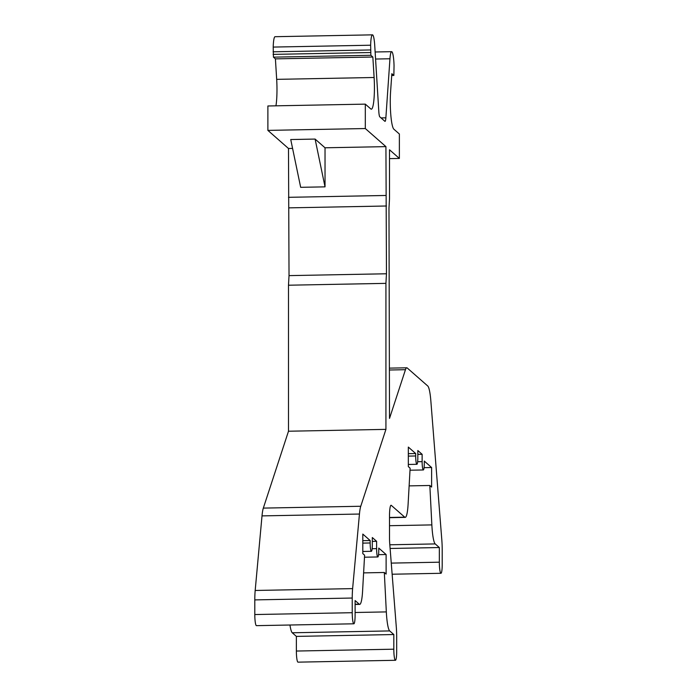 <?xml version="1.0" encoding="UTF-8"?>
<svg xmlns="http://www.w3.org/2000/svg" width="697" height="697" viewBox="0 0 697 697"><rect width="100%" height="100%" fill="white"/><g stroke="black" fill="none" stroke-linecap="round" stroke-linejoin="round"><path stroke-width="1.05" d="M385.929 429.369L385.929 283.365L386.469 273.773L385.929 146.631L365.315 128.544L365.315 104.132L370.839 108.976A24.622 3.555 88.9 0 0 371.301 109.176A24.622 3.555 88.9 0 0 374.115 77.498L372.843 57.023L370.874 55.29L370.638 45.218A14.776 2.135 -91.1 0 1 372.477 34.85A14.776 2.135 -91.1 0 1 374.725 45.383L378.82 111.633A7.388 1.063 88.9 0 0 379.804 116.843L384.883 121.304A7.388 1.063 88.9 0 0 385.032 121.365A7.388 1.063 88.9 0 0 385.868 117.819L389.963 58.766A14.776 2.135 -91.1 0 1 391.644 51.674A14.776 2.135 -91.1 0 1 394.049 65.762L393.857 75.45L391.845 73.699L390.573 91.952A24.622 3.555 88.9 0 0 393.849 129.172L399.372 134.016L399.372 158.437L389.51 149.777L389.51 198.61L388.978 208.203L389.51 418.418L405.462 369.698A24.622 3.555 -91.1 0 1 406.787 367.798A24.622 3.555 -91.1 0 1 407.248 367.999L427.749 385.99A24.622 3.555 -91.1 0 1 430.851 400.923L441.82 539.957A19.699 2.84 -91.1 0 1 442.203 550.055L442.203 564.709A9.845 1.42 -91.1 0 1 440.957 573.291A9.845 1.42 -91.1 0 1 439.337 562.191L439.337 547.537L435.216 543.921A24.622 3.555 -91.1 0 1 431.852 524.902L429.84 485.487L431.626 487.064L431.626 467.53L424.281 461.083L424.281 463.522A7.388 1.063 -91.1 0 1 423.349 469.961A7.388 1.063 -91.1 0 1 422.129 461.632L422.129 454.305L417.825 450.532L417.825 457.859A7.388 1.063 -91.1 0 1 416.893 464.298A7.388 1.063 -91.1 0 1 415.682 455.969L415.682 453.529L408.329 447.082L408.329 466.607L410.124 468.184L408.111 504.07A24.622 3.555 -91.1 0 1 405.21 517.374A24.622 3.555 -91.1 0 1 404.739 517.174L391.305 505.377A12.311 1.777 88.9 0 0 391.069 505.281A12.311 1.777 88.9 0 0 389.51 516.015L389.51 537.683A12.311 1.777 88.9 0 0 389.754 544L396.297 626.96A19.699 2.84 -91.1 0 1 396.68 637.058L396.68 651.712A9.845 1.42 -91.1 0 1 395.434 660.294A9.845 1.42 -91.1 0 1 393.814 649.195L393.814 634.54L389.693 630.924A24.622 3.555 -91.1 0 1 386.33 611.905L384.317 572.49L386.112 574.067L386.112 554.533L378.759 548.086L378.759 550.525A7.388 1.063 -91.1 0 1 377.826 556.964A7.388 1.063 -91.1 0 1 376.607 548.635L376.607 541.308L372.311 537.535L372.311 544.862A7.388 1.063 -91.1 0 1 371.37 551.301A7.388 1.063 -91.1 0 1 370.159 542.972L370.159 540.532L362.806 534.085L362.806 553.61L364.601 555.187L362.588 591.073A24.622 3.555 -91.1 0 1 359.687 604.377A24.622 3.555 -91.1 0 1 359.225 604.177L355.104 600.561L355.104 615.216A9.845 1.42 -91.1 0 1 353.858 623.798A9.845 1.42 -91.1 0 1 352.238 612.698L352.238 598.043A19.699 2.84 -91.1 0 1 352.621 588.616L359.452 514.038A24.622 3.555 -91.1 0 1 360.758 506.257L385.929 429.369L288.488 431.225L288.488 285.212L289.028 275.62L288.488 148.487L292.583 148.409M385.929 283.365L288.488 285.212M353.858 623.798L256.418 625.653A9.845 1.42 -91.1 0 1 254.797 614.545L254.797 599.899A19.699 2.84 -91.1 0 1 255.18 590.472L262.011 515.893A24.622 3.555 -91.1 0 1 263.327 508.104L288.488 431.225M370.159 540.532L362.806 540.672M376.607 541.308L372.311 541.395M386.112 554.533L378.549 554.673M384.317 572.49L363.607 572.882M393.814 634.54L296.373 636.396L292.261 632.78A24.622 3.555 -91.1 0 1 289.952 625.017M395.434 660.294L297.994 662.15A9.845 1.42 -91.1 0 1 296.373 651.042L296.373 636.396M415.682 453.529L408.329 453.669M422.129 454.305L417.825 454.392M431.626 467.53L424.072 467.67M429.84 485.487L409.13 485.879M439.337 547.537L390.102 548.478M325.029 186.857L300.668 187.319L290.736 139.539L315.096 139.069L325.029 186.857L325.029 147.79L315.096 139.069M399.372 158.437L389.51 158.62M385.929 146.631L325.029 147.79M385.929 195.465L288.488 197.321M275.942 105.831A24.622 3.555 88.9 0 0 276.674 79.353L275.411 58.87L273.433 57.145L273.207 47.074A14.776 2.135 -91.1 0 1 275.036 36.706L372.477 34.85M288.488 148.487L267.883 130.391L267.883 105.979L365.315 104.132M370.516 49.957L273.076 51.805M372.843 57.023L275.411 58.87M365.315 128.544L267.883 130.391M386.469 205.998L289.028 207.854M386.469 273.773L289.028 275.62M360.758 506.257L263.327 508.104M359.452 514.038L262.011 515.893M352.621 588.616L255.18 590.472M352.238 598.043L254.797 599.899M352.238 612.698L254.797 614.545M359.225 604.177L355.104 604.255M370.159 542.972L362.806 543.111M376.607 548.635L372.128 548.722M386.33 611.905L355.104 612.497M389.693 630.924L292.261 632.78M393.814 649.195L296.373 651.042M391.305 505.377L390.843 505.386M404.739 517.174L389.51 517.462M415.682 455.969L408.329 456.108M422.129 461.632L417.651 461.719M431.852 524.902L389.51 525.704M435.216 543.921L389.815 544.784M439.337 562.191L391.261 563.106M405.462 369.698L389.51 370.002M393.814 75.424L391.723 75.468M389.963 58.766L375.57 59.036M385.868 117.819L381.024 117.915M370.638 45.218L273.207 47.074M370.516 52.536L273.076 54.383M370.874 55.29L273.433 57.145M374.115 77.498L276.674 79.353M359.687 604.377L355.104 604.465M371.37 551.301L362.806 551.466M377.826 556.964L364.487 557.217M405.21 517.374L389.51 517.679M416.893 464.298L408.329 464.463M423.349 469.961L410.01 470.214M440.957 573.291L392.141 574.223M406.787 367.798L389.51 368.129M393.857 75.45L391.714 75.485M391.644 51.674L375.134 51.987"/></g></svg>
